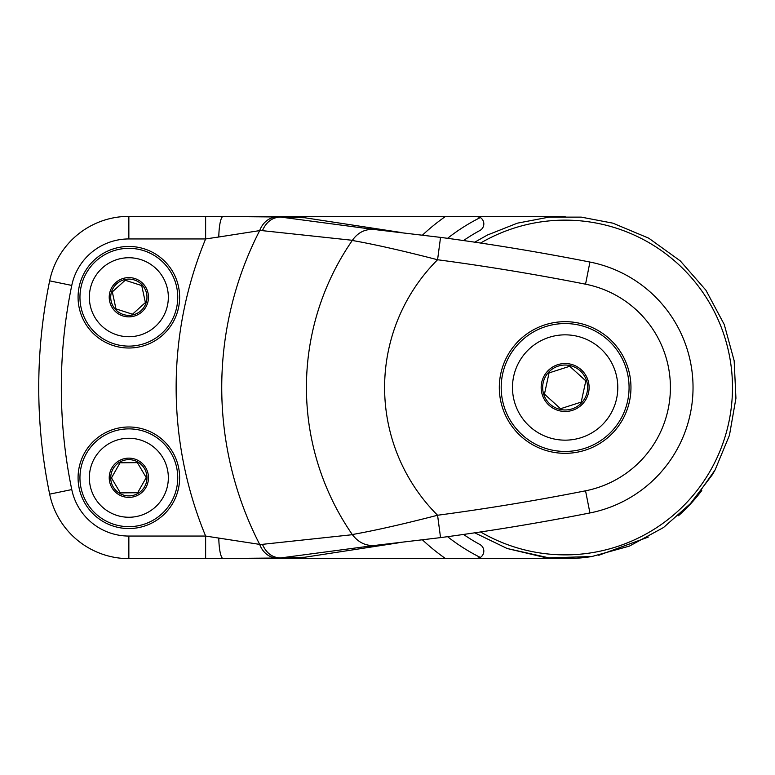 <?xml version="1.0" encoding="UTF-8"?>
<svg xmlns="http://www.w3.org/2000/svg" width="775" height="775" viewBox="0 0 775 775"><rect width="100%" height="100%" fill="white"/><g stroke="black" fill="none" stroke-linecap="round" stroke-linejoin="round"><path stroke-width="1.16" d="M115.959 308.886L132.496 314.224L145.38 302.57L141.738 285.588L125.201 280.25L112.317 291.894L115.959 308.886M134.414 279.988A18.125 18.125 0 0 1 141.002 310.678A18.125 18.125 0 0 1 111.125 301.039A18.125 18.125 0 0 1 134.414 279.988M110.166 291.206A19.627 19.627 0 0 0 122.818 315.909A19.627 19.627 0 0 0 147.531 303.267A19.627 19.627 0 0 0 134.879 278.554A19.627 19.627 0 0 0 110.166 291.206M91.266 285.103A39.496 39.496 0 0 1 140.982 259.654A39.496 39.496 0 0 1 166.431 309.361A39.496 39.496 0 0 1 116.725 334.819A39.496 39.496 0 0 1 91.266 285.103M107.057 341A48.893 48.893 0 0 0 177.649 294.229A48.893 48.893 0 0 0 101.845 256.477A48.893 48.893 0 0 0 107.057 341M120.299 492.89L137.669 492.726L146.223 477.603L137.398 462.646L120.028 462.801L111.474 477.923L120.299 492.89M128.689 459.643A18.125 18.125 0 0 1 144.625 486.681A18.125 18.125 0 0 1 113.237 486.971A18.125 18.125 0 0 1 128.689 459.643M109.227 477.942A19.627 19.627 0 0 0 129.028 497.395A19.627 19.627 0 0 0 148.48 477.584A19.627 19.627 0 0 0 128.669 458.141A19.627 19.627 0 0 0 109.227 477.942M89.358 478.127A39.496 39.496 0 0 1 128.485 438.272A39.496 39.496 0 0 1 168.34 477.41A39.496 39.496 0 0 1 129.212 517.254A39.496 39.496 0 0 1 89.358 478.127M102.145 518.727A48.893 48.893 0 0 0 177.669 480.413A48.893 48.893 0 0 0 106.727 434.165A48.893 48.893 0 0 0 102.145 518.727M544.457 394.126L560.528 408.725L581.211 402.099L585.813 380.874L569.741 366.275L549.058 372.901L544.457 394.126M580.243 370.867A22.465 22.465 0 0 1 571.989 408.9A22.465 22.465 0 0 1 543.178 382.734A22.465 22.465 0 0 1 580.243 370.867M547.392 371.38A23.967 23.967 0 0 0 549.02 405.248A23.967 23.967 0 0 0 582.877 403.62A23.967 23.967 0 0 0 581.25 369.752A23.967 23.967 0 0 0 547.392 371.38M526.157 352.102A52.652 52.652 0 0 1 600.538 348.517A52.652 52.652 0 0 1 604.113 422.898A52.652 52.652 0 0 1 529.732 426.483A52.652 52.652 0 0 1 526.157 352.102M601.894 439.812A63.938 63.938 0 0 0 592.061 329.511A63.938 63.938 0 0 0 501.444 393.177A63.938 63.938 0 0 0 601.894 439.812M179.626 297.232A50.772 50.772 0 0 1 103.462 341.203A50.772 50.772 0 0 1 103.462 253.26A50.772 50.772 0 0 1 179.626 297.232M179.626 477.768A50.772 50.772 0 0 1 103.462 521.74A50.772 50.772 0 0 1 103.462 433.797A50.772 50.772 0 0 1 179.626 477.768M374.306 545.493L440.549 537.618L437.575 515.249C402.845 524.229 374.412 530.652 352.276 534.537C358.147 542.287 365.48 545.939 374.296 545.493M218.792 236.995L259.673 230.611A22.562 18.988 -88.7 0 1 277.566 216.981L205.627 216.37L205.627 238.942L218.792 236.995A22.562 4.485 90 0 1 223.258 216.37M205.627 216.37L128.853 216.37A80.862 80.862 0 0 0 49.658 280.86A526.554 526.554 0 0 0 49.658 494.14A80.862 80.862 0 0 0 128.853 558.63L205.627 558.63L205.627 536.058L128.853 536.058A58.299 58.299 0 0 1 71.765 489.577A503.983 503.983 0 0 1 71.765 285.423A58.299 58.299 0 0 1 128.853 238.942L205.627 238.942A388.992 388.992 0 0 0 205.627 536.058L259.673 544.389A343.393 343.393 0 0 1 259.673 230.611M205.627 558.63L277.566 558.019A22.562 18.988 -91.3 0 1 259.673 544.389M259.654 230.679L262.434 230.659C266.251 221.912 272.257 217.378 280.463 217.048L277.576 216.981M262.434 230.659L352.392 240.298C357.885 232.529 365.054 228.916 373.918 229.458L280.463 217.048M277.576 558.019L280.463 557.952C272.257 557.622 266.251 553.088 262.434 544.341L259.654 544.321M352.363 534.702L262.434 544.341M280.463 557.952L373.947 545.532M440.549 537.618A2407.092 2407.092 0 0 0 589.93 512.953A127.875 127.875 0 0 0 589.93 262.047A2407.092 2407.092 0 0 0 440.549 237.382L437.575 259.751A2384.52 2384.52 0 0 1 585.551 284.192A105.313 105.313 0 0 1 585.551 490.808A2384.52 2384.52 0 0 1 437.575 515.249A180.536 180.536 0 0 1 437.575 259.751C402.864 250.78 374.441 244.348 352.296 240.473M440.549 237.382L374.238 229.497M499.313 387.5A65.817 65.817 0 0 1 598.048 330.499A65.817 65.817 0 0 1 598.048 444.501A65.817 65.817 0 0 1 499.313 387.5M352.276 534.537A258.705 258.705 0 0 1 352.392 240.298M373.918 229.458L400.568 232.403L304.759 217.756L280.579 217.058M280.579 557.942L304.759 557.244L398.243 542.868M565.14 216.37L476.286 216.37A7.518 7.518 0 0 1 479.88 230.504A178.647 178.647 0 0 0 463.537 240.55M422.54 235.057A208.737 208.737 0 0 1 445.606 216.37L476.286 216.37L480.335 217.552A189.933 189.933 0 0 0 447.572 238.322M447.572 536.678A189.933 189.933 0 0 0 480.335 557.448A7.518 7.518 0 0 0 479.88 544.496A178.647 178.647 0 0 1 463.537 534.45M218.792 538.005A22.562 4.485 -90 0 0 223.258 558.63L445.606 558.63A208.737 208.737 0 0 1 422.54 539.942M445.606 558.63L565.14 558.63A171.13 171.13 0 0 0 591.906 556.518M480.335 557.448L476.286 558.63A7.518 7.518 0 0 0 480.335 557.448M226 216.37L247.206 216.37A361.063 361.063 0 0 0 247.138 216.487M678.445 515.743A171.13 171.13 0 0 0 701.762 490.546M445.606 216.37L247.206 216.37M128.853 216.37L128.853 238.942M49.658 280.86L71.765 285.423M49.658 494.14L71.765 489.577M128.853 558.63L128.853 536.058M589.93 512.953L585.551 490.808M589.93 262.047L585.551 284.192M480.597 243.05A167.371 167.371 0 0 1 693.131 495.332A167.371 167.371 0 0 1 480.597 531.95M544.573 557.39L507.17 548.516L474.765 532.822L507.17 548.516L549.029 557.874L591.906 556.518L629.377 546.113L663.536 527.513L692.608 501.677L715.092 469.941L729.469 435.24L735.93 398.243L734.158 360.733L724.247 324.502L705.909 290.199L680.305 260.923L648.752 238.187L612.88 223.161L581.24 217.126L549.029 217.126L517.39 223.161L487.446 235.019L474.765 242.178M598.775 555.288L648.297 537.065M688.587 506.017L712.428 474.61L715.092 469.941"/></g></svg>
